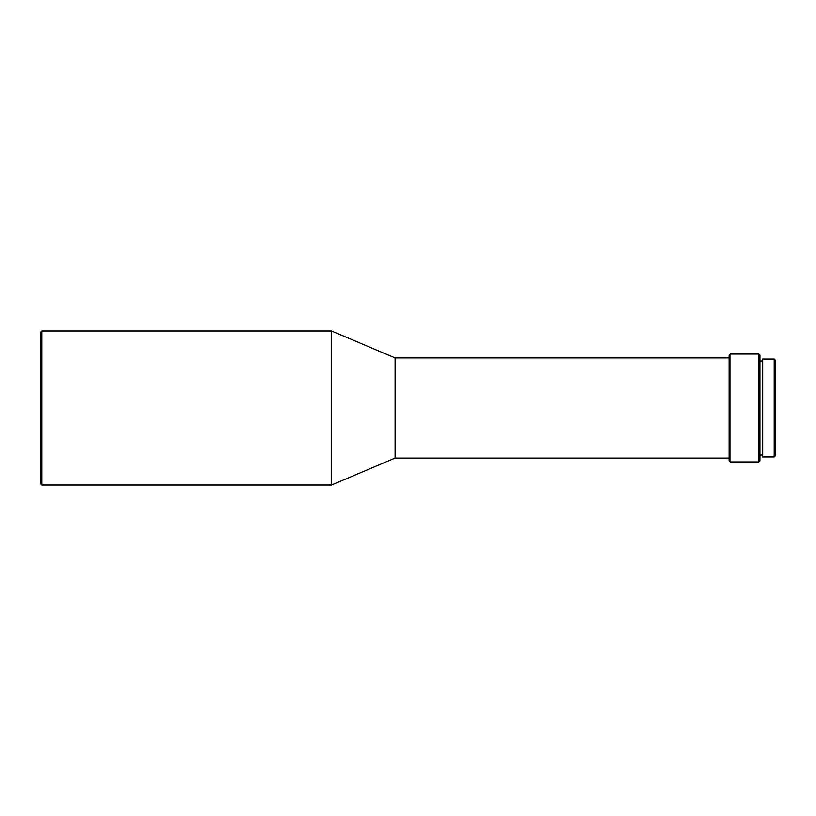 <?xml version="1.0" encoding="UTF-8"?>
<svg xmlns="http://www.w3.org/2000/svg" width="816" height="816" viewBox="0 0 816 816"><rect width="100%" height="100%" fill="white"/><g stroke="black" fill="none" stroke-linecap="round" stroke-linejoin="round"><path stroke-width="1.22" d="M774.047 456.909L775.2 455.756L775.2 360.244L774.047 359.091L762.878 359.091L762.878 456.909L774.047 456.909L774.047 359.091M758.645 354.083L758.645 461.917L759.798 460.765L759.798 355.235L758.645 354.083L730.147 354.083L730.147 461.917L728.984 460.765L728.984 355.235L730.147 354.083M728.984 458.062L395.097 458.062L395.097 357.938L331.561 330.98L41.953 330.98L41.953 485.02L40.8 483.868L40.8 332.132L41.953 330.98M395.097 458.062L331.561 485.02L331.561 330.98M762.878 361.019L759.798 361.019M728.984 357.938L395.097 357.938M331.561 485.02L41.953 485.02M758.645 461.917L730.147 461.917M762.878 454.981L759.798 454.981"/></g></svg>
